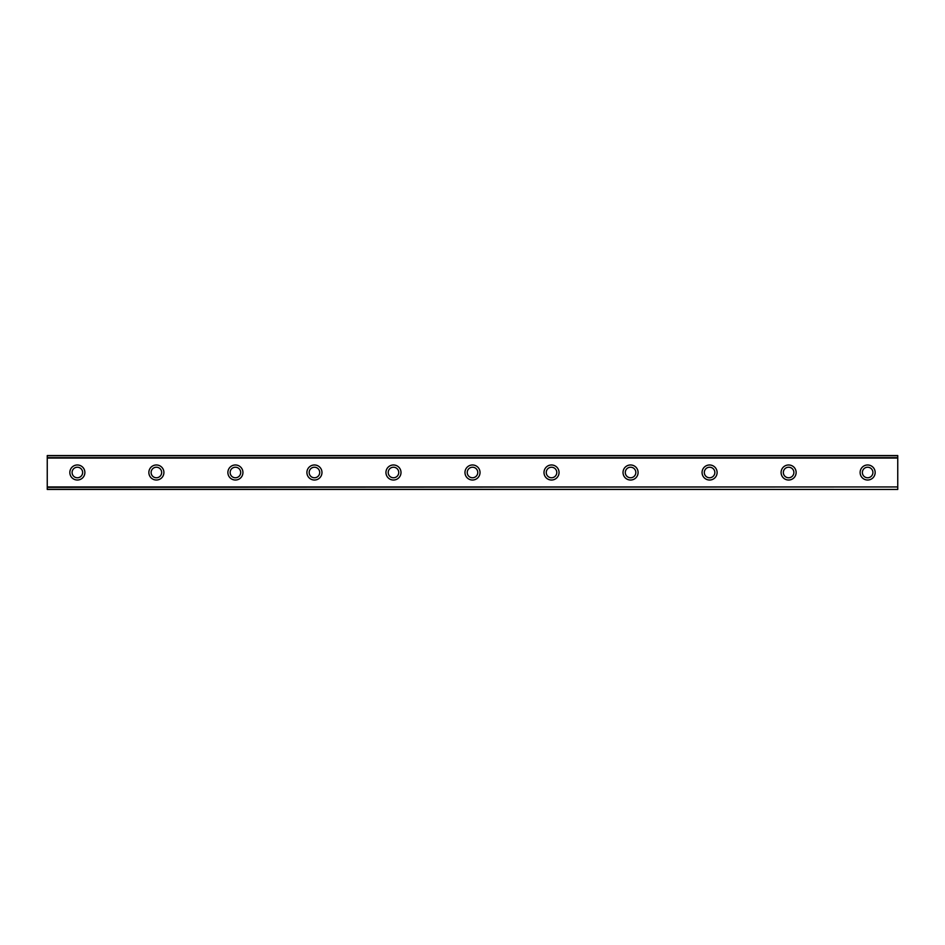 <?xml version="1.0" encoding="UTF-8"?>
<svg xmlns="http://www.w3.org/2000/svg" width="945" height="945" viewBox="0 0 945 945"><rect width="100%" height="100%" fill="white"/><g stroke="black" fill="none" stroke-linecap="round" stroke-linejoin="round"><path stroke-width="1.42" d="M77.36 464.975A7.525 7.525 0 0 0 69.835 472.5A7.525 7.525 0 0 0 77.36 480.025A7.525 7.525 0 0 0 84.885 472.5A7.525 7.525 0 0 0 77.36 464.975M867.64 464.975A7.525 7.525 0 0 0 860.115 472.5A7.525 7.525 0 0 0 867.64 480.025A7.525 7.525 0 0 0 875.164 472.5A7.525 7.525 0 0 0 867.64 464.975M788.614 464.975A7.525 7.525 0 0 0 781.09 472.5A7.525 7.525 0 0 0 788.614 480.025A7.525 7.525 0 0 0 796.139 472.5A7.525 7.525 0 0 0 788.614 464.975M709.589 464.975A7.525 7.525 0 0 0 702.064 472.5A7.525 7.525 0 0 0 709.589 480.025A7.525 7.525 0 0 0 717.113 472.5A7.525 7.525 0 0 0 709.589 464.975M630.563 464.975A7.525 7.525 0 0 0 623.027 472.5A7.525 7.525 0 0 0 630.563 480.025A7.525 7.525 0 0 0 638.088 472.5A7.525 7.525 0 0 0 630.563 464.975M551.526 464.975A7.525 7.525 0 0 0 544.001 472.5A7.525 7.525 0 0 0 551.526 480.025A7.525 7.525 0 0 0 559.05 472.5A7.525 7.525 0 0 0 551.526 464.975M472.5 464.975A7.525 7.525 0 0 0 464.975 472.5A7.525 7.525 0 0 0 472.5 480.025A7.525 7.525 0 0 0 480.025 472.5A7.525 7.525 0 0 0 472.5 464.975M393.474 464.975A7.525 7.525 0 0 0 385.95 472.5A7.525 7.525 0 0 0 393.474 480.025A7.525 7.525 0 0 0 400.999 472.5A7.525 7.525 0 0 0 393.474 464.975M314.437 464.975A7.525 7.525 0 0 0 306.912 472.5A7.525 7.525 0 0 0 314.437 480.025A7.525 7.525 0 0 0 321.973 472.5A7.525 7.525 0 0 0 314.437 464.975M235.411 464.975A7.525 7.525 0 0 0 227.887 472.5A7.525 7.525 0 0 0 235.411 480.025A7.525 7.525 0 0 0 242.936 472.5A7.525 7.525 0 0 0 235.411 464.975M156.386 464.975A7.525 7.525 0 0 0 148.861 472.5A7.525 7.525 0 0 0 156.386 480.025A7.525 7.525 0 0 0 163.91 472.5A7.525 7.525 0 0 0 156.386 464.975M47.25 455.75L897.75 455.75L47.25 455.561L897.75 455.561L47.25 455.561L47.25 458.053L897.75 458.053L897.75 486.947L47.25 486.947L47.25 458.053M77.36 477.768A5.268 5.268 0 0 1 72.092 472.5A5.268 5.268 0 0 1 77.36 467.232A5.268 5.268 0 0 1 82.628 472.5A5.268 5.268 0 0 1 77.36 477.768M867.64 477.768A5.268 5.268 0 0 1 862.372 472.5A5.268 5.268 0 0 1 867.64 467.232A5.268 5.268 0 0 1 872.908 472.5A5.268 5.268 0 0 1 867.64 477.768M788.614 477.768A5.268 5.268 0 0 1 783.346 472.5A5.268 5.268 0 0 1 788.614 467.232A5.268 5.268 0 0 1 793.883 472.5A5.268 5.268 0 0 1 788.614 477.768M709.589 477.768A5.268 5.268 0 0 1 704.32 472.5A5.268 5.268 0 0 1 709.589 467.232A5.268 5.268 0 0 1 714.857 472.5A5.268 5.268 0 0 1 709.589 477.768M630.563 477.768A5.268 5.268 0 0 1 625.295 472.5A5.268 5.268 0 0 1 630.563 467.232A5.268 5.268 0 0 1 635.831 472.5A5.268 5.268 0 0 1 630.563 477.768M551.526 477.768A5.268 5.268 0 0 1 546.257 472.5A5.268 5.268 0 0 1 551.526 467.232A5.268 5.268 0 0 1 556.794 472.5A5.268 5.268 0 0 1 551.526 477.768M472.5 477.768A5.268 5.268 0 0 1 467.232 472.5A5.268 5.268 0 0 1 472.5 467.232A5.268 5.268 0 0 1 477.768 472.5A5.268 5.268 0 0 1 472.5 477.768M393.474 477.768A5.268 5.268 0 0 1 388.206 472.5A5.268 5.268 0 0 1 393.474 467.232A5.268 5.268 0 0 1 398.743 472.5A5.268 5.268 0 0 1 393.474 477.768M314.437 477.768A5.268 5.268 0 0 1 309.169 472.5A5.268 5.268 0 0 1 314.437 467.232A5.268 5.268 0 0 1 319.705 472.5A5.268 5.268 0 0 1 314.437 477.768M235.411 477.768A5.268 5.268 0 0 1 230.143 472.5A5.268 5.268 0 0 1 235.411 467.232A5.268 5.268 0 0 1 240.68 472.5A5.268 5.268 0 0 1 235.411 477.768M156.386 477.768A5.268 5.268 0 0 1 151.117 472.5A5.268 5.268 0 0 1 156.386 467.232A5.268 5.268 0 0 1 161.654 472.5A5.268 5.268 0 0 1 156.386 477.768M47.25 489.25L897.75 489.439L47.25 489.25L47.25 487.313L897.75 486.947M897.75 487.313L897.75 489.25M897.75 489.439L47.25 489.439L897.75 489.439M897.75 455.75L897.75 458.053M897.75 457.687L47.25 457.687"/></g></svg>

